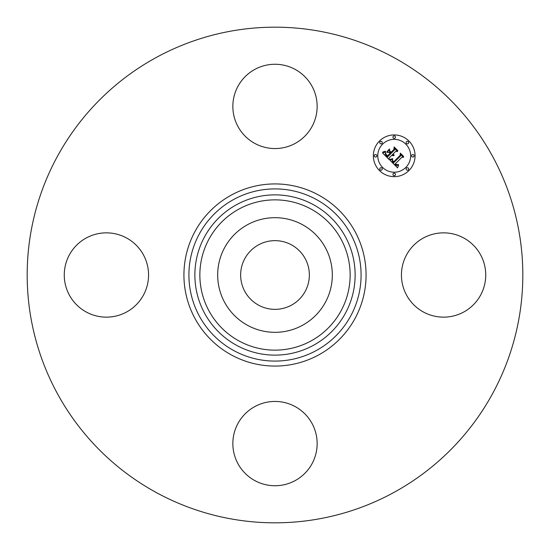 <?xml version="1.0" encoding="UTF-8"?>
<svg xmlns="http://www.w3.org/2000/svg" width="550" height="550" viewBox="0 0 550 550"><rect width="100%" height="100%" fill="white"/><g stroke="black" fill="none" stroke-linecap="round" stroke-linejoin="round"><path stroke-width="0.82" d="M291.466 244.853A34.348 34.348 0 0 1 305.147 291.466A34.348 34.348 0 0 1 258.534 305.147A34.348 34.348 0 0 1 244.853 258.534A34.348 34.348 0 0 1 291.466 244.853M156.186 492.484A247.823 247.823 0 0 1 57.516 156.186A247.823 247.823 0 0 1 393.814 57.516A247.823 247.823 0 0 1 492.484 393.814A247.823 247.823 0 0 1 156.186 492.484M224.696 247.521A57.317 57.317 0 0 1 302.479 224.696A57.317 57.317 0 0 1 325.304 302.479A57.317 57.317 0 0 1 247.521 325.304A57.317 57.317 0 0 1 224.696 247.521M295.206 69.424A42.144 42.144 0 0 1 311.988 126.617A42.144 42.144 0 0 1 254.794 143.399A42.144 42.144 0 0 1 238.012 86.206A42.144 42.144 0 0 1 295.206 69.424M69.424 254.794A42.144 42.144 0 0 1 126.617 238.012A42.144 42.144 0 0 1 143.399 295.206A42.144 42.144 0 0 1 86.206 311.988A42.144 42.144 0 0 1 69.424 254.794M254.794 480.576A42.144 42.144 0 0 1 238.012 423.383A42.144 42.144 0 0 1 295.206 406.601A42.144 42.144 0 0 1 311.988 463.794A42.144 42.144 0 0 1 254.794 480.576M406.601 254.794A42.144 42.144 0 0 1 463.794 238.012A42.144 42.144 0 0 1 480.576 295.206A42.144 42.144 0 0 1 423.383 311.988A42.144 42.144 0 0 1 406.601 254.794M379.459 141.041A20.866 20.866 0 0 1 408.959 141.041A20.866 20.866 0 0 1 408.959 170.541A20.866 20.866 0 0 1 379.459 170.541A20.866 20.866 0 0 1 379.459 141.041M382.587 144.169A16.438 16.438 0 0 1 405.831 144.169A16.438 16.438 0 0 1 405.831 167.413A16.438 16.438 0 0 1 382.587 167.413A16.438 16.438 0 0 1 382.587 144.169M389.929 160.153L392.679 159.177L392.212 161.054L393.573 162.814L400.634 155.904L400.579 154.44L403.521 157.389L401.864 157.238L395.45 163.653L396.77 164.732L398.365 164.512L396.962 165.034L395.354 163.893L394.969 164.141L396.804 165.619L398.647 164.924L397.581 167.86L389.929 160.153M390.005 159.356L392.721 158.661L390.005 159.356M392.556 160.263L393.649 161.844L400.139 155.368L400.324 153.134L403.618 156.427L400.51 153.663L400.386 155.512L393.669 162.229L392.562 160.978L392.556 160.263M382.504 152.914L385.502 152.041L385.303 154.296L387.571 156.908L390.589 153.897L390.197 153.498L387.537 156.166L385.832 154.392L385.509 152.824L385.914 154.124L387.551 155.829L390.039 153.34L389.063 152.364L386.946 152.426L389.641 149.724L389.654 151.876L391.132 153.354L394.384 150.102L394.398 148.438L397.561 151.608L395.67 151.394L392.899 154.165L394.13 154.921L392.728 154.337L392.425 154.639L394.075 155.547L392.961 155.726L391.882 155.183L389.159 157.905L389.201 159.603L382.504 152.914M382.8 151.993L385.543 151.216L384.168 152.034L382.8 151.993M389.482 148.94L386.767 151.993L389.482 148.94M391.119 152.254L393.882 149.497L394.151 146.96L397.884 150.693L394.336 147.489L394.116 149.579L391.105 152.591L389.799 150.934L391.119 152.254M380.126 168.087A1.265 1.265 0 0 1 381.913 168.087A1.265 1.265 0 0 1 381.913 169.874A1.265 1.265 0 0 1 380.126 169.874A1.265 1.265 0 0 1 380.126 168.087M380.126 141.708A1.265 1.265 0 0 1 381.913 141.708A1.265 1.265 0 0 1 381.913 143.495A1.265 1.265 0 0 1 380.126 143.495A1.265 1.265 0 0 1 380.126 141.708M374.667 154.894A1.265 1.265 0 0 1 376.454 154.894A1.265 1.265 0 0 1 376.454 156.681A1.265 1.265 0 0 1 374.667 156.681A1.265 1.265 0 0 1 374.667 154.894M406.505 141.708A1.265 1.265 0 0 1 408.293 141.708A1.265 1.265 0 0 1 408.293 143.495A1.265 1.265 0 0 1 406.505 143.495A1.265 1.265 0 0 1 406.505 141.708M393.319 136.249A1.265 1.265 0 0 1 395.106 136.249A1.265 1.265 0 0 1 395.106 138.036A1.265 1.265 0 0 1 393.319 138.036A1.265 1.265 0 0 1 393.319 136.249M408.293 169.874A1.265 1.265 0 0 1 406.505 169.874A1.265 1.265 0 0 1 406.505 168.087A1.265 1.265 0 0 1 408.293 168.087A1.265 1.265 0 0 1 408.293 169.874M395.106 175.333A1.265 1.265 0 0 1 393.319 175.333A1.265 1.265 0 0 1 393.319 173.546A1.265 1.265 0 0 1 395.106 173.546A1.265 1.265 0 0 1 395.106 175.333M413.751 156.681A1.265 1.265 0 0 1 411.964 156.681A1.265 1.265 0 0 1 411.964 154.894A1.265 1.265 0 0 1 413.751 154.894A1.265 1.265 0 0 1 413.751 156.681M316.271 199.451A86.089 86.089 0 0 1 350.549 316.271A86.089 86.089 0 0 1 233.729 350.549A86.089 86.089 0 0 1 199.451 233.729A86.089 86.089 0 0 1 316.271 199.451M318.663 195.078A91.066 91.066 0 0 1 354.922 318.663A91.066 91.066 0 0 1 231.337 354.922A91.066 91.066 0 0 1 195.078 231.337A91.066 91.066 0 0 1 318.663 195.078M313.418 204.683A80.128 80.128 0 0 1 345.317 313.418A80.128 80.128 0 0 1 236.583 345.317A80.128 80.128 0 0 1 204.683 236.583A80.128 80.128 0 0 1 313.418 204.683M311.025 209.055A75.151 75.151 0 0 1 340.945 311.025A75.151 75.151 0 0 1 238.975 340.945A75.151 75.151 0 0 1 209.055 238.975A75.151 75.151 0 0 1 311.025 209.055"/></g></svg>
